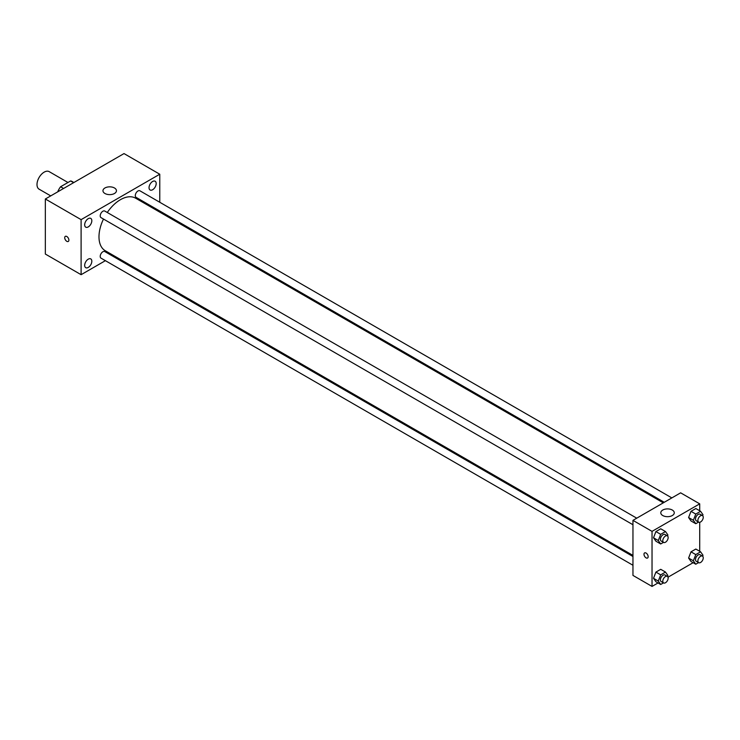 <?xml version="1.0" encoding="UTF-8"?>
<svg xmlns="http://www.w3.org/2000/svg" width="740" height="740" viewBox="0 0 740 740"><rect width="100%" height="100%" fill="white"/><g stroke="black" fill="none" stroke-linecap="round" stroke-linejoin="round"><path stroke-width="1.11" d="M67.969 182.493L49.21 171.652A10.11 5.837 120 0 0 41.412 174.363A10.11 5.837 120 0 0 37 184.547A10.11 5.837 120 0 0 39.09 189.172L50.727 195.887M63.566 188.469L60.588 186.748L70.624 180.958A13.052 7.539 120 0 1 72.132 181.494L73.889 182.512M57.859 191.771L57.859 191.484A13.052 7.539 120 0 1 60.588 186.748M73.602 182.678L70.624 180.958M105.395 260.665L81.104 274.688L45.344 254.051L45.344 198.995L124.015 153.578L159.766 174.224L159.766 202.27M152.616 181.485A5.06 2.923 120 0 0 149.314 185.944A5.06 2.923 120 0 0 150.09 189.995A5.06 2.923 120 0 0 155.141 187.081A5.06 2.923 120 0 0 155.141 181.235A5.06 2.923 120 0 0 152.616 181.485M88.254 218.651A5.06 2.923 120 0 0 84.952 223.101A5.06 2.923 120 0 0 85.72 227.152A5.06 2.923 120 0 0 90.779 224.238A5.06 2.923 120 0 0 90.779 218.402A5.06 2.923 120 0 0 88.254 218.651M88.254 259.167A5.06 2.923 120 0 0 84.952 263.625A5.06 2.923 120 0 0 85.72 267.677A5.06 2.923 120 0 0 90.779 264.754A5.06 2.923 120 0 0 90.779 258.917A5.06 2.923 120 0 0 88.254 259.167M81.104 274.688L81.104 219.641L45.344 198.995M81.104 219.641L159.766 174.224M114.478 193.492A6.743 3.894 180 0 1 107.124 194.333A6.743 3.894 180 0 1 102.962 190.735A6.743 3.894 180 0 1 109.705 186.841A6.743 3.894 180 0 1 116.448 190.735A6.743 3.894 180 0 1 114.478 193.492M113.932 255.735L112.97 256.29M68.885 240.112A2.951 1.702 60 0 1 68.274 241.462A2.951 1.702 60 0 1 65.324 239.76A2.951 1.702 60 0 1 65.324 236.356A2.951 1.702 60 0 1 67.599 237.142A2.951 1.702 60 0 1 68.885 240.112M68.274 241.462A2.951 1.702 60 0 1 65.324 239.76A2.951 1.702 60 0 1 65.324 236.356M159.766 211.02L159.766 212.13M671.837 497.909L139.879 190.781A3.792 2.192 120 0 0 137.982 190.976A3.792 2.192 120 0 0 135.3 195.61A3.792 2.192 120 0 0 136.086 197.349L664.261 502.293M632.959 556.508L104.784 251.563A3.792 2.192 120 0 0 102.888 251.748A3.792 2.192 120 0 0 100.215 256.392A3.792 2.192 120 0 0 100.992 258.131L632.959 565.258M636.752 518.176L104.784 211.048A3.792 2.192 120 0 0 102.888 211.233A3.792 2.192 120 0 0 100.418 214.572A3.792 2.192 120 0 0 100.992 217.606L632.959 524.734M103.489 219.049A30.34 17.52 120 0 0 98.984 236.846A30.34 17.52 120 0 0 105.265 250.731L632.959 555.398M663.299 502.839L135.605 198.181A30.34 17.52 120 0 0 107.282 212.482M658.036 582.954L652.033 586.422L632.959 575.415L632.959 520.359L680.634 492.831L699.707 503.848L699.707 510.776M693.13 562.696L668.016 577.2M691.003 520.951L688.598 517.528L691.003 511.322L695.822 508.537L691.003 511.322L688.598 517.528L691.003 520.951L695.776 523.707L693.362 520.276L695.776 514.069L700.595 511.294L703 514.716L702.621 515.697M655.918 581.732L653.513 578.301L655.918 572.094L660.737 569.319L655.918 572.094L653.513 578.301L655.918 581.732L660.681 584.48L658.276 581.057L660.681 574.851L665.501 572.066L667.905 575.498L667.526 576.479M699.707 522.301L699.707 551.3M652.033 586.422L652.033 531.366L699.707 503.848M691.003 561.475L688.598 558.043L691.003 551.837L695.822 549.052L691.003 551.837L688.598 558.043L691.003 561.475L695.776 564.222L693.362 560.8L695.776 554.593L700.595 551.809L703 555.231L702.621 556.221M655.918 541.208L653.513 537.786L655.918 531.579L660.737 528.795L655.918 531.579L653.513 537.786L655.918 541.208L660.681 543.965L658.276 540.542L660.681 534.326L665.501 531.551L667.905 534.974L667.526 535.954M652.033 531.366L632.959 520.359M662.763 515.54A6.743 3.894 180 0 1 660.783 512.792A6.743 3.894 180 0 1 667.526 508.898A6.743 3.894 180 0 1 674.27 512.792A6.743 3.894 180 0 1 670.107 516.39A6.743 3.894 180 0 1 662.763 515.54M648.157 556.665A2.951 1.702 60 0 1 647.546 558.015A2.951 1.702 60 0 1 644.596 556.304A2.951 1.702 60 0 1 644.596 552.9A2.951 1.702 60 0 1 646.871 553.696A2.951 1.702 60 0 1 648.157 556.665M647.546 558.006A2.951 1.702 60 0 1 644.596 556.304A2.951 1.702 60 0 1 644.596 552.9M663.475 542.355L660.681 543.965M667.369 535.852L664.992 534.474A3.792 2.192 120 0 0 662.069 535.492A3.792 2.192 120 0 0 660.413 539.303A3.792 2.192 120 0 0 661.199 541.042L663.586 542.411A3.792 2.192 120 0 0 667.369 540.228A3.792 2.192 120 0 0 667.369 535.852A3.792 2.192 120 0 0 664.455 536.87A3.792 2.192 120 0 0 662.799 540.681A3.792 2.192 120 0 0 663.586 542.411M658.276 540.542L653.513 537.786M660.681 534.326L655.918 531.579M665.501 531.551L660.737 528.795M698.569 522.098L695.776 523.707M702.463 515.595L700.077 514.217A3.792 2.192 120 0 0 697.154 515.234A3.792 2.192 120 0 0 695.508 519.045A3.792 2.192 120 0 0 696.285 520.775L698.671 522.153A3.792 2.192 120 0 0 702.463 519.97A3.792 2.192 120 0 0 702.463 515.595A3.792 2.192 120 0 0 699.541 516.603A3.792 2.192 120 0 0 697.885 520.423A3.792 2.192 120 0 0 698.671 522.153M693.362 520.276L688.598 517.528M695.776 514.069L691.003 511.322M700.595 511.294L695.822 508.537M663.475 582.87L660.681 584.48M667.369 576.368L664.992 574.999A3.792 2.192 120 0 0 662.069 576.007A3.792 2.192 120 0 0 660.413 579.827A3.792 2.192 120 0 0 661.199 581.557L663.586 582.935A3.792 2.192 120 0 0 667.369 580.743A3.792 2.192 120 0 0 667.369 576.368A3.792 2.192 120 0 0 664.455 577.385A3.792 2.192 120 0 0 662.799 581.196A3.792 2.192 120 0 0 663.586 582.935M658.276 581.057L653.513 578.301M660.681 574.851L655.918 572.094M665.501 572.066L660.737 569.319M698.569 562.613L695.776 564.222M702.463 556.11L700.077 554.732A3.792 2.192 120 0 0 697.154 555.749A3.792 2.192 120 0 0 695.508 559.56A3.792 2.192 120 0 0 696.285 561.299L698.671 562.678A3.792 2.192 120 0 0 702.463 560.485A3.792 2.192 120 0 0 702.463 556.11A3.792 2.192 120 0 0 699.541 557.127A3.792 2.192 120 0 0 697.885 560.938A3.792 2.192 120 0 0 698.671 562.678M693.362 560.8L688.598 558.043M695.776 554.593L691.003 551.837M700.595 551.809L695.822 549.052"/></g></svg>
